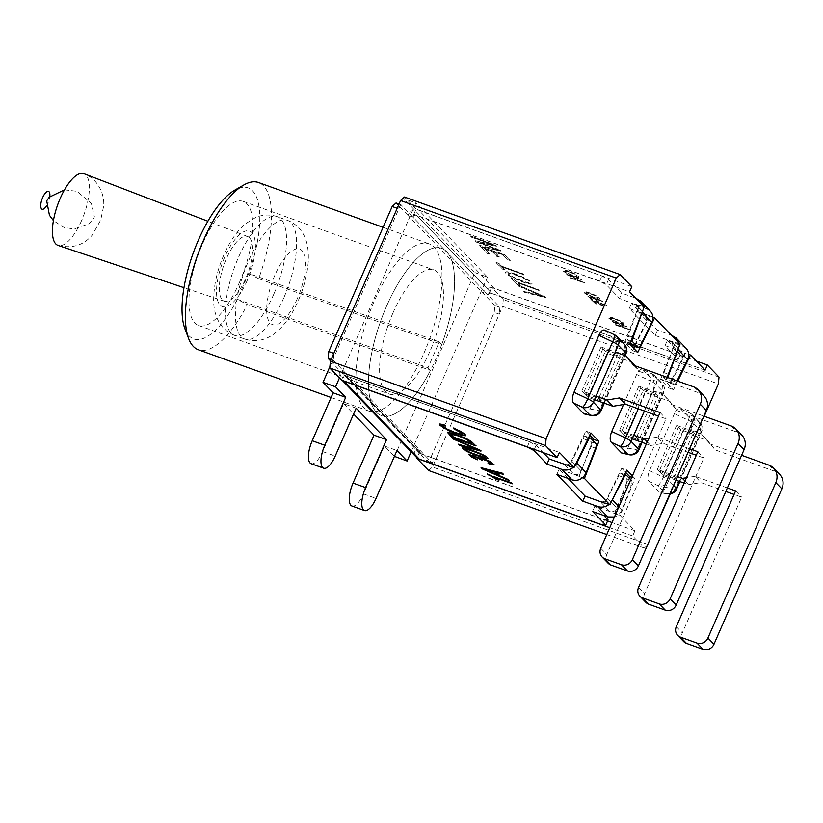 <?xml version="1.0" encoding="UTF-8"?>
<svg xmlns="http://www.w3.org/2000/svg" width="823" height="823" viewBox="0 0 823 823"><rect width="100%" height="100%" fill="white"/><g stroke="black" fill="none" stroke-linecap="round" stroke-linejoin="round"><path stroke-width="0.62" stroke-dasharray="4.12 3.09" d="M705.095 370.185L489.387 292.638L491.691 293.338L416.551 215.389A2.87 2.623 -44 0 0 412.909 217.087L413.846 214.289L629.554 291.826M686.156 348.345L682.462 345.979L667.412 340.568L664.953 345.547L678.203 359.291L674.798 359.157L491.691 293.338L416.551 215.389L414.041 214.494M489.191 292.432L488.06 295.025L483.039 293.225A8.6 7.87 136 0 1 493.954 288.153L418.814 210.215L601.911 276.034L608.536 279.501L621.602 293.05L635.572 298.07M608.043 519.899L604.627 519.755L421.53 453.936A2.87 2.623 136 0 1 420.152 450.448L415.131 448.638L426.993 460.942L430.861 457.423L494.232 312.359L494.89 305.518L499.911 307.318L488.06 295.025A2.87 2.623 -44 0 1 491.691 293.338A2.87 2.623 -44 0 0 488.06 295.025L412.909 217.087L407.889 215.276L396.038 202.983M419.02 453.041L421.53 453.936A2.87 2.623 136 0 1 420.152 450.448L417.168 457.948M341.411 380.072L345.012 372.51L339.992 370.7L371.286 403.157A88.863 32.714 109.8 0 0 381.45 415.584A88.863 32.714 109.8 0 0 383.837 416.181A88.863 32.714 109.8 0 0 430.439 370.412L247.342 304.592A88.863 32.714 109.8 0 1 198.353 349.765M343.88 375.093L346.38 375.998A2.87 2.623 136 0 1 345.012 372.51L432.003 462.742L435.881 459.224L499.252 314.17L494.232 312.359M633.803 348.438L632.702 350.701L624.667 342.368L639.162 305.189L639.594 305.652L628.124 335.506L632.455 337.06M639.594 305.652L634.584 303.841L636.457 305.066L637.527 311.032L636.457 305.066L619.534 298.43L621.602 293.05M664.953 345.547L685.014 352.758L682.555 357.738L681.845 352.141L670.344 340.938L672.226 342.162L673.296 348.129L675.364 342.738L655.293 335.527L629.184 308.45L646.086 315.044L646.796 320.641L649.254 315.662L644.234 313.861L646.086 315.044L646.796 320.641L635.613 343.273A4.3 1.584 -70.2 0 1 633.175 345.609M624.575 474.583L621.272 473.4A4.3 1.584 -70.2 0 0 618.824 475.735L607.652 498.368C605.862 501.279 603.372 502.339 600.173 501.546L609.833 511.556C613.001 512.328 615.357 511.134 616.921 507.976L626.324 483.513L631.334 485.313L621.931 509.776C620.46 513.367 617.96 515.774 614.431 517.009M629.194 478.122L615.285 513.819L609.833 511.556L600.173 501.546C603.372 502.339 605.862 501.279 607.652 498.368L605.296 503.141M614.853 513.357L616.921 507.976C615.357 511.134 613.001 512.328 609.833 511.556L594.782 506.145L603.825 515.527M569.557 466.003L571.892 461.271C570.092 464.182 567.603 465.242 564.413 464.45L574.073 474.459L579.083 476.27L581.151 470.879C579.598 474.038 577.232 475.231 574.073 474.459L559.023 469.048L568.055 478.43M579.083 476.27L593.352 440.943M589.803 435.192L585.894 431.129L568.991 465.797M632.373 475.941L634.79 478.451L620.305 515.62L634.934 530.784L632.671 535.968L644.316 548.056L647.434 545.227M704.231 416.263L670.282 493.975M667.103 377.315L665.54 381.347L673.574 389.68L677.74 381.142M413.846 214.289L416.109 209.104L631.817 286.651M416.109 209.104L404.453 197.016M719.014 377.088L503.306 299.551L491.65 287.464L696.248 361.009M489.387 292.638L491.65 287.464M649.254 315.662L652.937 317.225M649.604 316.032L634.883 346.226M632.702 350.701L637.722 352.501M624.667 342.368L629.688 344.168M639.162 305.189L644.172 307M675.364 342.738L660.519 379.547L668.554 387.88L685.456 353.211L688.707 354.384M668.554 387.88L673.574 389.68M660.519 379.547L665.54 381.347M675.004 342.378L680.024 344.179M343.675 374.887L559.383 452.434M585.894 431.129L590.904 432.929M579.443 476.63L582.561 477.752M634.934 530.784L612.014 522.554M607.58 520.959L419.226 453.247M615.285 513.819L620.305 515.62M604.843 502.976L621.735 468.308L626.756 470.118M621.735 468.308L625.655 472.371M631.755 477.361L634.79 478.451M632.671 535.968L609.75 527.728M606.767 534.559L644.316 548.056M648.195 544.538L432.486 467.001L502.647 306.393L718.356 383.94M428.608 470.509L432.486 467.001M503.306 299.551L502.647 306.393M439.276 341.936L248.649 273.411L237.333 299.315L427.96 367.84L439.276 341.936L441.766 344.508L258.659 278.688A88.863 32.714 109.8 0 0 258.473 182.511M441.766 344.508A88.863 32.714 109.8 0 0 451.745 260.757A88.863 32.714 109.8 0 0 441.581 248.33A88.863 32.714 109.8 0 0 439.194 247.744A88.863 32.714 109.8 0 0 386.604 306.115A88.863 32.714 109.8 0 0 371.286 403.157L415.131 448.638A8.6 7.87 -44 0 0 416.469 457.321M258.659 278.688L248.69 273.452A80.263 29.546 109.8 0 0 234.812 190.113M184.949 328.84A80.263 29.546 109.8 0 0 237.374 299.356L247.342 304.592M615.871 322.811L627.291 326.916L612.147 321.073L626.663 328.387L615.83 324.9L630.387 330.126L615.758 323.079L627.291 326.916M614.339 318.285C610.789 317.009 608.835 316.608 608.475 317.092C607.168 318.573 624.081 325.671 624.266 323.974C623.741 322.534 620.429 320.641 614.339 318.285M524.889 292.206L546.091 297.751L545.032 296.65L517.739 284.789L518.86 285.951L542.902 296.249L523.84 291.116L524.776 292.463L546.091 297.751M517.77 282.875L539.158 290.56L538.119 289.49L516.731 281.795L514.159 279.131L511.289 278.102L517.461 284.501L520.331 285.54L517.77 282.875L539.158 290.56M515.527 274.059C509.55 271.909 506.289 271.251 505.754 272.084C504.005 274.687 531.298 286.239 532.08 283.524C531.123 281.096 525.599 277.937 515.527 274.059M667.412 340.568L680.467 354.116L677.062 353.972L493.954 288.153M636.652 298.461L646.693 308.882L631.642 303.471L657.361 330.146L671.342 335.167M480.313 242.641L496.413 246.231L495.333 245.11L470.602 235.903L471.651 236.993L491.732 244.38L475.21 240.676L476.28 241.787L496.66 249.338L479.747 245.377L480.807 246.489L501.104 251.097L499.983 249.935L480.2 242.898L496.413 246.231M507.688 259.77L510.229 260.562L504.252 254.358L481.62 247.322L487.298 253.217L489.86 254.009L485.22 249.194L492.298 251.396L496.845 256.107L499.407 256.91L494.86 252.198L502.75 254.646L507.575 260.037L510.229 260.562M502.616 267.156L524.004 274.851L522.975 273.781L501.588 266.096L499.016 263.422L496.146 262.393L502.318 268.792L505.188 269.821L502.616 267.156L524.004 274.851M569.012 271.271C565.463 270.006 563.508 269.605 563.148 270.078C561.842 271.559 578.754 278.658 578.95 276.97C578.415 275.53 575.102 273.627 569.012 271.271M570.545 275.808L581.964 279.913L566.821 274.059L581.347 281.384L570.504 277.886L585.06 283.122L570.432 276.065L581.964 279.913M589.926 292.957C586.377 291.692 584.423 291.291 584.063 291.764C582.746 293.245 599.658 300.344 599.854 298.656C599.329 297.216 596.017 295.313 589.926 292.957M596.325 299.284L602.323 301.023L587.766 295.786L590.924 299.068L592.653 299.685L590.112 297.052L594.607 298.667L596.809 300.951L598.516 301.557L596.325 299.284L602.94 301.66M600.317 303.43L606.314 305.168L591.758 299.932L594.926 303.214L596.644 303.831L594.103 301.197L598.609 302.813L600.8 305.096L602.518 305.703L600.317 303.43L606.942 305.806M630.727 479.716L631.632 480.653A4.3 1.584 -70.2 0 1 631.334 485.313M621.272 473.4A4.3 1.584 -70.2 0 1 621.519 473.564L626.612 478.852A4.3 1.584 -70.2 0 1 626.324 483.513M594.782 506.145L592.714 511.536M333.809 353.365L333.15 360.207L345.012 372.51A2.87 2.623 136 0 0 345.454 375.401L420.594 453.339L345.454 375.401A2.87 2.623 136 0 0 346.38 375.998L421.53 453.936L346.38 375.998L529.487 441.817L536.112 445.294L543.149 452.588M585.76 436.468L590.852 441.756A4.3 1.584 -70.2 0 1 590.554 446.416L581.151 470.879C579.598 474.038 577.232 475.231 574.073 474.459L564.413 464.45C567.603 465.242 570.092 464.182 571.892 461.271L581.151 470.879L571.892 461.271L583.065 438.638A4.3 1.584 -70.2 0 1 585.513 436.303A4.3 1.584 -70.2 0 1 585.76 436.468L590.77 438.268M574.701 466.178L573.374 467.371M556.955 474.439L559.023 469.048M677.031 380.884L676.393 382.17A4.3 1.584 -70.2 0 1 673.955 384.506A4.3 1.584 -70.2 0 1 673.708 384.351L668.605 379.064A4.3 1.584 -70.2 0 1 668.225 377.716M663.894 372.593L673.296 348.129L682.555 357.738L673.296 348.129L672.226 342.162L681.845 352.141L670.344 340.938L681.845 352.141L682.555 357.738L671.383 380.37A4.3 1.584 -70.2 0 1 668.934 382.705A4.3 1.584 -70.2 0 1 668.688 382.541L663.595 377.253A4.3 1.584 -70.2 0 1 663.894 372.593L668.327 374.187M655.293 335.527L657.361 330.146M629.184 308.45L631.642 303.471M630.264 342.687L627.826 340.156A4.3 1.584 -70.2 0 1 628.124 335.506M488.06 295.025L412.909 217.087A2.87 2.623 -44 0 1 416.551 215.389L599.648 281.219L606.273 284.686L619.534 298.43M646.693 308.882L650.386 311.248M643.072 305.847L643.349 309.119M608.536 279.501L606.273 284.686M427.96 367.84L430.439 370.412M494.89 305.518L407.889 215.276A8.6 7.87 -44 0 1 418.814 210.215M678.203 359.291L680.467 354.116M599.648 281.219L601.911 276.034M677.062 353.972L674.798 359.157M399.042 204.063L401.058 204.783L412.909 217.087M435.881 459.224L430.861 457.423M330.527 360.886L339.992 370.7A8.6 7.87 136 0 0 341.329 379.372A8.6 7.87 136 0 0 342.872 380.596M499.911 307.318L499.252 314.17M397.19 208.301L401.058 204.783M426.993 460.942L432.003 462.742M333.15 360.207L331.134 359.486M527.276 446.879L529.487 441.817M536.112 445.294L534.312 449.409M604.627 519.755L602.364 524.94M239.37 282.608A65.933 24.268 109.8 0 0 243.197 201.388A65.933 24.268 109.8 0 0 202.407 244.266A65.933 24.268 109.8 0 0 198.58 325.476A65.933 24.268 109.8 0 0 239.37 282.608M393.034 312.791A65.933 24.268 109.8 0 0 389.207 394.011A65.933 24.268 109.8 0 0 434.359 340.177A65.933 24.268 109.8 0 0 433.824 269.913A65.933 24.268 109.8 0 0 393.034 312.791M678.831 342.944L679.078 346.596M610.728 502.997L609.082 504.499M496.3 246.489L495.333 245.11M495.22 245.367L470.602 235.903M470.489 236.16L471.651 236.993M471.538 237.25L490.066 243.773M489.952 244.04L491.732 244.38M491.619 244.637L475.21 240.676M475.097 240.944L476.28 241.787M476.167 242.044L496.66 249.338M496.547 249.595L479.747 245.377M479.634 245.645L480.807 246.489M480.694 246.746L501.104 251.097M500.991 251.354L499.983 249.935M499.87 250.192L480.2 242.898M510.116 260.819L504.252 254.358M504.139 254.616L481.62 247.322M481.506 247.589L487.298 253.217M487.185 253.474L489.86 254.009M489.747 254.266L485.22 249.194M485.107 249.451L492.298 251.396M492.185 251.653L496.845 256.107M496.732 256.365L499.407 256.91M499.294 257.167L494.86 252.198M494.746 252.455L502.75 254.646M502.637 254.904L507.575 260.037M523.891 275.108L522.975 273.781M522.862 274.038L501.588 266.096M501.474 266.354L499.016 263.422M498.903 263.679L496.146 262.393M496.032 262.65L502.318 268.792M502.205 269.049L505.188 269.821M505.075 270.078L502.503 267.413M516.546 275.438C524.621 278.575 528.798 280.91 529.055 282.474C528.623 284.48 506.135 275.016 508.645 273.678C508.686 273.01 511.32 273.596 516.546 275.438M516.659 275.18C524.735 278.318 528.911 280.653 529.168 282.207C528.736 284.213 506.248 274.759 508.758 273.421C508.799 272.742 511.433 273.339 516.659 275.18M515.414 274.316C509.437 272.166 506.176 271.508 505.641 272.341C503.892 274.944 531.185 286.497 531.967 283.781C531.01 281.353 525.486 278.205 515.414 274.316M539.044 290.817L538.119 289.49M538.005 289.747L516.731 281.795M516.618 282.063L514.159 279.131M514.046 279.398L511.289 278.102M511.176 278.359L517.461 284.501M517.348 284.758L520.331 285.54M520.218 285.797L517.657 283.133M545.978 298.008L545.032 296.65M544.919 296.918L517.739 284.789M517.626 285.056L518.86 285.951M518.747 286.219L542.789 296.506L523.726 291.373L524.776 292.463M569.578 272.207C574.361 274.059 576.861 275.458 577.098 276.415C577.108 277.69 563.57 272.166 564.866 271.127L569.578 272.207M569.691 271.95C574.475 273.792 576.974 275.201 577.211 276.158C577.221 277.433 563.683 271.899 564.979 270.87L569.691 271.95M568.899 271.539C565.35 270.263 563.395 269.862 563.035 270.335C561.728 271.816 578.641 278.915 578.836 277.228C578.302 275.787 574.989 273.884 568.899 271.539M581.851 280.17L581.377 279.295M581.264 279.553L566.821 274.059M566.708 274.326L567.448 274.717M567.335 274.975L581.347 281.384M581.233 281.641L569.907 277.269M569.794 277.526L570.504 277.886M570.39 278.143L585.06 283.122M584.947 283.379L584.423 282.464M584.309 282.721L570.432 276.065M614.904 319.221C619.678 321.063 622.188 322.462 622.414 323.418C622.435 324.694 608.897 319.17 610.182 318.141L614.904 319.221M615.018 318.964C619.791 320.805 622.301 322.204 622.527 323.161C622.548 324.437 609.01 318.913 610.296 317.873L615.018 318.964M614.225 318.542C610.676 317.267 608.722 316.876 608.362 317.349C607.055 318.83 623.968 325.929 624.153 324.241C623.628 322.801 620.316 320.898 614.225 318.542M627.177 327.184L626.704 326.309M626.591 326.566L612.147 321.073M612.034 321.33L612.775 321.731M612.662 321.988L626.663 328.387M626.55 328.644L615.234 324.283M615.12 324.54L615.83 324.9M615.717 325.157L630.387 330.126M630.274 330.393L629.749 329.467M629.636 329.735L615.758 323.079M590.482 293.893C595.266 295.745 597.776 297.144 598.002 298.101C598.012 299.377 584.484 293.852 585.77 292.813L590.482 293.893M590.595 293.636C595.379 295.478 597.889 296.887 598.115 297.844C598.126 299.119 584.597 293.585 585.883 292.556L590.595 293.636M589.813 293.225C586.264 291.949 584.309 291.548 583.949 292.021C582.633 293.502 599.545 300.601 599.741 298.914C599.216 297.473 595.903 295.57 589.813 293.225M602.827 301.928L602.323 301.023M602.21 301.28L587.766 295.786M587.653 296.043L590.924 299.068M590.811 299.325L592.653 299.685M592.539 299.942L590.112 297.052M589.998 297.309L594.607 298.667M594.494 298.924L596.809 300.951M596.696 301.208L598.516 301.557M598.403 301.825L596.212 299.541M606.829 306.074L606.314 305.168M606.201 305.426L591.758 299.932M591.644 300.189L594.926 303.214M594.813 303.471L596.644 303.831M596.531 304.088L594.103 301.197M593.99 301.455L598.609 302.813M598.496 303.07L600.8 305.096M600.687 305.354L602.518 305.703M602.405 305.971L600.204 303.687M487.833 474.408L487.103 474.027M487.216 473.77L511.464 482.782M511.577 482.525L512.42 483.78M512.534 483.513L511.978 483.317M493.543 476.692L498.944 480.231M499.057 479.974L497.915 479.562M497.02 472.402L500.302 475.807L508.377 479.583M508.491 479.325L509.468 480.714M509.581 480.457L508.953 480.19M481.198 467.464L502.164 473.143M502.277 472.886L503.347 474.367M484.315 468.987L497.411 474.562M468.565 454.203L478.996 457.639L483.502 458.277L489.634 460.983L493.728 463.73L494.078 464.697M488.584 463.174L487.926 462.979M488.039 462.711L491.506 463.318M481.136 458.72L482.299 460.324M482.412 460.067L481.527 459.718M471.188 455.397L477.052 458.997M477.165 458.74L477.494 459.81M465.088 448.977C466.394 450.5 470.283 452.352 476.774 454.543L485.282 456.95M462.413 447.856L462.423 447.722C464.09 446.478 487.504 455.129 488.018 458.133L487.916 458.267M453.72 438.957L452.66 437.857L479.871 450.016M479.984 449.759L480.93 451.117M458.689 444.122L477.844 449.348M447.99 432.641L451.837 432.775L466.466 438.33L471.528 441.262L475.889 445.891M451.107 433.978L453.473 437.136M453.586 436.869L472.114 443.535M476.003 445.634L475.447 445.438M439.461 424.112L444.05 424.421L445.706 426.005M445.819 425.748L445.089 425.542M442.435 425.501L450.13 430.306L460.16 433.886L462.814 434.122M454.059 428.629L453.843 427.857L461.034 431.231L465.18 434.122L465.828 435.737M81.58 220.595A38.125 14.032 -70.2 0 1 58.094 245.429C72.198 248.803 83.596 245.347 92.269 235.049L100.673 220.153L103.554 206.635C105.035 196.08 99.017 179.291 83.884 173.674A38.125 14.032 -70.2 0 1 81.58 220.595M249.523 237.765A34.401 12.664 109.8 0 0 247.672 236.51A34.401 12.664 109.8 0 0 224.021 264.564A34.401 12.664 109.8 0 0 224.391 301.249A34.401 12.664 109.8 0 0 245.583 278.843A34.401 12.664 109.8 0 0 249.523 237.765M46.417 205.997A9.464 3.487 109.8 0 0 49.781 196.646M594.494 399.659L587.859 397.272L607.096 353.242L632.177 362.254M596.037 396.13L581.83 391.018L587.859 397.272M581.83 391.018L601.068 346.987L607.096 353.242M601.068 346.987L615.275 352.09M635.047 365.793L639.728 371.564L699.416 393.024A14.33 13.117 136 0 1 704.077 396.017M633.7 365.309L639.728 371.564M608.135 563.21A8.6 7.87 136 0 1 606.798 554.537L666.095 418.804L658.534 416.088M660.067 412.549L666.095 418.804M647.259 441.879L650.715 445.469L646.374 443.906M632.27 438.834L625.634 436.447L644.872 392.417L669.953 401.429L677.494 410.739L737.192 432.198A14.33 13.117 136 0 1 741.852 435.202M633.813 435.305L619.606 430.203L625.634 436.447M619.606 430.203L638.843 386.162L644.872 392.417M638.843 386.162L663.924 395.184L669.953 401.429M663.924 395.184L677.494 410.739M671.475 404.484L703.84 416.119M645.901 602.395A8.6 7.87 136 0 1 644.574 593.722L703.871 457.979L696.299 455.263M697.842 451.734L703.871 457.979M688.038 452.29L663.235 443.381L650.715 445.469M689.581 448.761L657.207 437.126L663.235 443.381M657.207 437.126L648.719 438.546M685.034 481.064L688.491 484.644L684.15 483.091M675.878 480.118L663.41 475.632L682.648 431.591L707.729 440.614L715.269 449.914L774.968 471.373A14.33 13.117 136 0 1 779.628 474.377M677.422 476.589L657.382 469.377L663.41 475.632M657.382 469.377L676.619 425.347L682.648 431.591M676.619 425.347L701.7 434.359L707.729 440.614M701.7 434.359L715.269 449.914M709.241 443.669L741.616 455.304M683.676 641.57A8.6 7.87 136 0 1 682.339 632.897L741.646 497.164L734.075 494.438M735.618 490.909L741.646 497.164M725.814 491.475L701.011 482.556L688.491 484.644M727.357 487.936L694.982 476.301L701.011 482.556M694.982 476.301L686.485 477.721M655.705 393.445L636.467 437.486L621.416 432.075L640.654 388.045L655.705 393.445L658.112 395.945L638.874 439.986L623.824 434.575L643.061 390.544L658.112 395.945M643.061 390.544L640.654 388.045M621.416 432.075L623.824 434.575M623.525 404.525L636.652 374.475C638.555 370.484 640.459 368.745 642.362 369.27L652.197 373.92A8.6 1.481 115.3 0 1 650.468 381.008L636.652 374.475M642.886 369.661L653.277 380.432L659.295 381.574L651.919 373.92L642.362 369.27M622.507 453.473C624.338 453.566 626.118 451.786 627.826 448.134L652.721 391.151C654.614 386.265 654.799 382.685 653.277 380.432M676.65 479.161L695.888 435.13L680.837 429.719L661.599 473.76L676.65 479.161M659.192 471.25L674.232 476.661L693.48 432.631L678.43 427.219L659.192 471.25L661.599 473.76M676.403 478.914L674.232 476.661M680.837 429.719L678.43 427.219M693.48 432.631L695.888 435.13M690.497 430.326C692.38 425.44 692.565 421.87 691.053 419.607L680.137 408.445C678.234 407.93 676.331 409.659 674.428 413.66L688.244 420.183A8.6 1.43 23.6 0 1 693.82 423.578L701.196 431.231A8.6 1.43 23.6 0 1 701.556 431.962A8.6 1.43 23.6 0 1 699.704 432.075L690.497 430.326L665.601 487.319C663.883 490.971 662.114 492.74 660.272 492.648L667.175 493.954A8.6 6.851 100.7 0 0 674.809 489.068L665.601 487.319M659.367 492.144L648.977 481.362L658.009 485.632L665.375 493.286L660.272 492.648M674.428 413.66L649.522 470.643C647.639 475.529 647.454 479.109 648.977 481.362M617.929 354.271L598.691 398.311L583.641 392.9L602.878 348.859L617.929 354.271L620.336 356.771L601.099 400.811L586.048 395.4L605.296 351.359L620.336 356.771M605.296 351.359L602.878 348.859M583.641 392.9L586.048 395.4M605.121 330.476L615.501 341.247L621.519 342.389L614.153 334.745L604.586 330.095M584.731 414.288C586.562 414.391 588.342 412.611 590.05 408.959L614.956 351.966C616.839 347.08 617.024 343.51 615.501 341.247M311.145 463.699A18.631 6.862 109.8 0 0 322.667 451.58L343.613 403.661L356.153 408.167M394.567 456.508L474.912 272.588L403.383 198.405L415.924 202.911L339.426 378.004M403.383 198.405L329.889 366.626M474.912 272.588L487.453 277.094L415.924 202.911M411.14 451.786L487.453 277.094M436.427 357.799A88.863 32.714 -70.2 0 1 381.45 415.584A88.863 32.714 -70.2 0 1 380.73 320.898A88.863 32.714 -70.2 0 1 441.581 248.33A88.863 32.714 -70.2 0 1 436.427 357.799M423.886 353.293A88.863 32.714 109.8 0 0 429.04 243.824A88.863 32.714 109.8 0 0 368.19 316.382A88.863 32.714 109.8 0 0 368.91 411.078A88.863 32.714 109.8 0 0 423.886 353.293M343.613 403.661L353.592 414.01M351.977 506.042A18.631 6.862 -70.2 0 0 363.499 493.923L384.434 446.004L394.423 456.364M384.434 446.004L396.974 450.51M644.234 313.861L634.584 303.841L644.234 313.861M646.796 320.641L637.527 311.032L646.796 320.641M607.652 498.368L616.921 507.976L607.652 498.368M672.412 335.558L682.462 345.979M618.947 506.68L621.931 509.776M626.612 478.852L631.632 480.653M621.519 473.564L626.54 475.365M590.852 441.756L595.873 443.556M668.688 382.541L673.708 384.351M663.595 377.253L668.605 379.064M627.826 340.156L630.83 341.236M345.012 372.51L420.152 450.448M635.613 343.273L640.633 345.074M671.383 380.37L676.393 382.17M583.065 438.638L587.365 440.192M590.554 446.416L595.574 448.216M618.824 475.735L623.237 477.319M247.188 280.52A40.132 14.773 -70.2 0 1 216.593 294.418A40.132 14.773 -70.2 0 1 244.03 231.602A40.132 14.773 -70.2 0 1 247.188 280.52M273.689 294.397A63.062 23.219 -70.2 0 1 234.668 335.403A63.062 23.219 -70.2 0 1 234.154 268.205A63.062 23.219 -70.2 0 1 277.341 216.706A63.062 23.219 -70.2 0 1 273.689 294.397M283.719 298.008A63.062 23.219 -70.2 0 1 244.698 339.014A63.062 23.219 -70.2 0 1 244.194 271.806A63.062 23.219 -70.2 0 1 287.371 220.317A63.062 23.219 -70.2 0 1 283.719 298.008M297.35 298.543A40.132 14.773 -70.2 0 1 266.755 312.452A40.132 14.773 -70.2 0 1 294.202 249.636A40.132 14.773 -70.2 0 1 297.35 298.543M693.398 386.769L699.416 393.024M600.769 548.293L606.798 554.537M731.163 425.944L737.192 432.198M638.545 587.468L644.574 593.722M768.939 465.129L774.968 471.373M676.321 626.642L682.339 632.897M641.529 442.167L663.42 392.046L656.054 384.403A8.6 7.87 -44 0 0 654.717 375.73A8.6 7.87 -44 0 0 651.919 373.92A8.6 1.481 115.3 0 1 652.197 373.92A8.6 8.6 0 0 1 654.717 375.73L662.093 383.374A8.6 7.87 136 0 1 663.42 392.046A8.6 1.43 23.6 0 1 663.78 392.787A8.6 1.43 23.6 0 1 661.929 392.9A8.6 6.851 100.7 0 0 659.295 381.574A8.6 7.87 136 0 1 662.093 383.374A8.6 8.6 0 0 1 663.78 392.787L642.115 442.373M644.419 411.016L656.054 384.403A8.6 1.43 23.6 0 0 650.468 381.008L638.319 408.815M652.721 391.151L661.929 392.9L637.033 449.883A8.6 1.43 -156.4 0 0 638.885 449.769M627.826 448.134L637.033 449.883A8.6 6.851 100.7 0 1 629.4 454.78M680.662 408.836L689.695 413.105A8.6 7.87 -44 0 1 692.493 414.905A8.6 7.87 -44 0 1 693.82 423.578L668.924 480.57L673.574 485.385M680.137 408.445L689.972 413.095A8.6 1.481 115.3 0 0 689.695 413.105L697.071 420.748A8.6 7.87 136 0 1 699.869 422.549A8.6 7.87 136 0 1 701.196 431.231L679.304 481.342M691.053 419.607L697.071 420.748A8.6 6.851 100.7 0 1 699.704 432.075L674.809 489.068A8.6 1.43 -156.4 0 0 676.66 488.955M649.522 470.643L663.348 477.175A8.6 1.481 115.3 0 1 658.009 485.632A8.6 7.87 -44 0 0 668.924 480.57A8.6 1.43 -156.4 0 0 663.348 477.175L688.244 420.183A8.6 1.481 115.3 0 0 689.972 413.095A8.6 8.6 0 0 1 692.493 414.905L699.869 422.549A8.6 8.6 0 0 1 701.556 431.962L679.891 481.558M670.035 493.502A8.6 7.87 136 0 1 665.375 493.286A8.6 6.851 100.7 0 0 667.175 493.954A8.6 8.6 0 0 0 669.788 494.047M603.753 402.982L624.534 355.423M614.956 351.966L624.163 353.715A8.6 6.851 100.7 0 0 621.519 342.389A8.6 7.87 136 0 1 624.318 344.199M590.05 408.959L599.257 410.708L624.163 353.715A8.6 1.43 23.6 0 0 626.005 353.602M591.624 415.605A8.6 6.851 100.7 0 0 599.257 410.708A8.6 1.43 -156.4 0 0 601.109 410.595M616.941 336.545A8.6 7.87 -44 0 0 614.153 334.745A8.6 1.481 115.3 0 1 614.431 334.745M322.667 451.58L335.218 456.086M363.499 493.923L376.039 498.429M646.086 315.044L636.457 305.066L646.086 315.044M331.113 397.499L368.91 411.078M383.076 227.302L429.04 243.824M342.296 380.391L341.329 379.372M198.58 325.476L389.207 394.011M243.197 201.388L433.824 269.913M673.955 384.506L668.934 382.705M588.702 437.455L585.513 436.303M247.672 236.51L207.859 221.233M224.391 301.249L183.971 287.68M64.492 189.835L76.92 191.275L91.374 203.476L94.367 216.603L94.007 218.064L88.946 223.805L74.091 229L63.896 227.405L53.423 220.615M234.668 335.403C224.761 331.381 218.352 324.025 215.431 313.337C213.095 306.259 213.075 295.807 215.359 281.97C217.9 269.1 222.303 256.91 228.557 245.398C233.331 236.582 238.927 229.411 245.336 223.866L255.542 217.529C262.774 214.505 270.047 214.237 277.341 216.706L287.371 220.317C294.562 223.043 299.973 227.868 303.636 234.781C307.298 241.252 308.831 250.336 308.224 262.053C307.236 274.728 303.924 287.546 298.307 300.518C291.651 315.806 283.41 327.05 273.586 334.241C264.533 340.629 254.904 342.214 244.698 339.014L234.668 335.403M604.339 403.198L625.12 355.629"/><path stroke-width="1.23" d="M605.296 503.141L609.853 504.787L584.453 478.441L598.938 441.262L590.904 432.929L574.012 467.598L559.383 452.434L557.12 457.609L545.464 445.521L546.122 438.68L616.293 278.071L400.585 200.534L330.414 361.132L546.122 438.68M568.055 478.43L585.132 496.135L605.193 503.347M543.149 452.588L549.363 459.039L569.557 466.003M593.352 440.943L593.928 439.461L589.803 435.192M574.012 467.598L569.434 466.25M670.282 493.975L647.434 545.227M677.74 381.142L690.466 355.022L705.095 370.185L707.358 365.001L719.014 377.088L718.356 383.94L704.231 416.263M652.937 317.225L654.624 317.832L680.024 344.179L667.103 377.315M654.624 317.832L637.722 352.501L629.688 344.168L644.172 307L629.554 291.826L631.817 286.651L620.161 274.563L616.293 278.071M609.853 504.787L626.756 470.118L632.373 475.941M400.585 200.534L404.453 197.016L620.161 274.563M707.358 365.001L696.248 361.009M634.883 346.226L633.803 348.438M688.707 354.384L690.466 355.022M545.464 445.521L329.756 367.984L341.411 380.072L557.12 457.609M593.928 439.461L598.938 441.262M582.561 477.752L584.453 478.441M612.014 522.554L607.58 520.959M625.655 472.371L629.78 476.651L631.755 477.361M629.78 476.651L629.194 478.122M609.75 527.728L416.963 458.421L417.168 457.948M606.767 534.559L428.608 470.509L416.963 458.421M330.414 361.132L329.756 367.984M383.076 227.302L258.473 182.511A88.863 32.714 109.8 0 0 243.834 184.959A88.863 32.714 109.8 0 0 197.633 255.068A88.863 32.714 109.8 0 0 188.621 338.551A88.863 32.714 109.8 0 0 198.353 349.765L331.113 397.499M243.834 184.959L234.812 190.113A80.263 29.546 109.8 0 0 193.086 253.443A80.263 29.546 109.8 0 0 184.949 328.84L188.621 338.551M477.494 459.81L472.063 457.31L468.472 454.306L478.883 457.897L483.389 458.534L489.52 461.24L494.067 464.83L489.274 464.11L487.926 462.979L491.393 463.575L488.564 461.394L481.527 458.843L482.299 460.324L473.822 456.014L471.466 455.407L471.301 455.973L477.494 459.81M500.189 476.064L508.377 479.583L509.468 480.714L482.206 468.884L481.085 467.721L502.164 473.143L503.347 474.367L496.907 472.659L500.189 476.064M487.72 474.665L511.464 482.782L512.42 483.78L493.43 476.949L498.944 480.231L496.063 479.192L487.216 473.77M614.431 517.009L607.765 516.937L592.714 511.536L605.779 525.074L602.364 524.94L419.267 459.121L344.117 381.183L527.224 447.002L533.849 450.469L546.904 464.018L549.363 459.039M609.082 504.499C605.461 507.102 601.675 507.77 597.724 506.526L582.674 501.114L585.132 496.135M574.701 466.178L576.902 463.071L586.171 472.69C583.054 478.996 578.332 481.383 572.006 479.85L556.955 474.439L582.674 501.114M573.374 467.371C569.732 469.995 565.936 470.684 561.955 469.429L546.904 464.018M477.659 455.829C469.192 452.907 464.069 450.294 462.31 447.979C463.977 446.735 487.391 455.386 487.905 458.39C487.175 458.946 483.759 458.092 477.659 455.829M452.547 438.124L479.871 450.016L480.93 451.117L459.697 445.541L458.576 444.379L477.731 449.605L453.607 439.215L452.547 438.124M475.889 445.891L451.632 437.167L447.897 432.754L451.724 433.032L466.353 438.587L471.414 441.519L475.889 445.891M443.936 424.678L445.706 426.005L442.342 425.594L445.572 428.392L454.934 432.497L462.588 434.441L462.403 433.474L453.946 428.886L453.73 428.114L460.921 431.489L465.067 434.379L465.808 435.727L462.094 435.521L448.926 430.748L439.966 425.347L439.852 423.968L443.936 424.678M630.264 342.687L632.928 345.444A4.3 1.584 -70.2 0 0 633.175 345.609L638.185 347.409A4.3 1.584 -70.2 0 0 640.633 345.074L651.806 322.441C653.678 318.213 653.205 314.479 650.386 311.248L640.407 300.899L635.572 298.07M677.031 380.884L687.575 359.538C689.448 355.31 688.974 351.575 686.156 348.345L676.177 337.996L671.342 335.167M610.728 502.997L623.844 477.535A4.3 1.584 -70.2 0 1 626.293 475.2A4.3 1.584 -70.2 0 1 626.54 475.365L630.727 479.716M605.779 525.074L608.043 519.899L603.825 515.527M576.902 463.071L588.085 440.449A4.3 1.584 -70.2 0 1 590.533 438.114A4.3 1.584 -70.2 0 1 590.77 438.268L595.873 443.556A4.3 1.584 -70.2 0 1 595.574 448.216L586.171 472.69M668.225 377.716A4.3 1.584 -70.2 0 1 668.904 374.403L679.078 346.596M638.185 347.409A4.3 1.584 -70.2 0 1 637.948 347.255L632.846 341.967A4.3 1.584 -70.2 0 1 633.144 337.307L643.349 309.119M640.407 300.899L643.072 305.847M392.17 206.501L328.789 351.555L333.809 353.365L397.19 208.301L392.17 206.501L396.038 202.983L399.042 204.063M328.789 351.555L328.14 358.406L330.527 360.886M331.134 359.486L328.14 358.406M344.117 381.183A8.6 7.87 136 0 1 342.872 380.596M534.312 449.409L533.849 450.469M342.296 380.391L416.469 457.321A8.6 7.87 -44 0 0 419.267 459.121M676.177 337.996L678.831 342.944M512.534 483.513L493.43 476.949M497.915 479.562L496.063 479.192M496.176 478.935L487.833 474.408M509.581 480.457L482.206 468.884M482.319 468.626L481.198 467.464M503.46 474.099L496.907 472.659M494.633 472.063L484.202 469.244L497.298 474.82L494.746 471.805L484.202 469.244M494.746 471.805L497.298 474.82M494.078 464.697L489.274 464.11M489.387 463.843L488.039 462.711M491.506 463.318L484.593 459.347L481.023 458.977M482.412 460.067L479.583 459.275M479.696 459.008L473.935 455.757L471.188 455.397M477.278 459.419L472.176 457.053L468.565 454.203M485.282 456.95L485.354 456.847C484.829 454.872 465.839 448.113 465.088 448.977L464.985 449.235C466.281 450.757 470.17 452.619 476.661 454.8C481.825 456.755 484.685 457.526 485.241 457.104C484.716 455.129 465.725 448.37 464.974 449.235M487.916 458.267C486.815 458.565 483.44 457.66 477.772 455.572C469.738 452.825 464.614 450.253 462.413 447.856M481.044 450.86L459.697 445.541M459.81 445.284L458.689 444.122M453.607 439.215L477.731 449.605M453.72 438.957L452.66 437.857M476.003 445.634L451.632 437.167M451.745 436.91L447.99 432.641M472.001 443.792L466.723 439.472L458.195 435.881L450.994 434.225L453.473 437.136L472.001 443.792L468.791 440.387L463.195 437.517L452.876 433.937L450.973 434.225M445.089 425.542L442.435 425.501M462.814 434.122L459.501 431.139L453.946 428.886M454.059 428.629L453.843 427.857M465.839 435.573L462.207 435.254L449.039 430.491L443.443 427.579L439.461 424.112M183.971 287.68L58.094 245.429A38.125 14.032 -70.2 0 1 60.202 198.425A38.125 14.032 -70.2 0 1 83.884 173.674L207.859 221.233M49.781 196.646A9.464 3.487 109.8 0 0 47.847 191.347A9.464 3.487 109.8 0 0 42.662 197.571A9.464 3.487 109.8 0 0 41.15 208.209A9.464 3.487 109.8 0 0 46.417 205.997M615.275 352.09L626.159 355.999L633.7 365.309L693.398 386.769A14.33 13.117 136 0 1 698.058 389.773A14.33 13.117 136 0 1 700.28 404.227L632.373 559.65A8.6 7.87 136 0 1 621.458 564.712L604.905 558.766A8.6 7.87 136 0 1 602.107 556.965A8.6 7.87 136 0 1 600.769 548.293L660.067 412.549L619.441 397.941L606.911 400.04L612.94 406.295L594.494 399.659M606.911 400.04L596.037 396.13M626.159 355.999L635.047 365.793M698.058 389.773L704.077 396.017A14.33 13.117 136 0 1 706.309 410.482L638.401 565.905A8.6 7.87 136 0 1 627.486 570.967L610.923 565.02A8.6 7.87 136 0 1 608.135 563.21L602.107 556.965M658.534 416.088L625.47 404.196L612.94 406.295M619.441 397.941L625.47 404.196M646.374 443.906L632.27 438.834M648.719 438.546L644.687 439.215L647.259 441.879M644.687 439.215L633.813 435.305M703.84 416.119L731.163 425.944A14.33 13.117 136 0 1 735.824 428.948A14.33 13.117 136 0 1 738.046 443.402L670.148 598.825A8.6 7.87 136 0 1 659.223 603.897L642.67 597.94A8.6 7.87 136 0 1 639.872 596.14A8.6 7.87 136 0 1 638.545 587.468L697.842 451.734L689.581 448.761M735.824 428.948L741.852 435.202A14.33 13.117 136 0 1 744.074 449.656L676.177 605.08A8.6 7.87 136 0 1 665.251 610.141L648.699 604.195A8.6 7.87 136 0 1 645.901 602.395L639.872 596.14M696.299 455.263L688.038 452.29M684.15 483.091L675.878 480.118M686.485 477.721L682.462 478.4L685.034 481.064M682.462 478.4L677.422 476.589M741.616 455.304L768.939 465.129A14.33 13.117 136 0 1 773.599 468.133A14.33 13.117 136 0 1 775.822 482.587L707.924 638.01A8.6 7.87 136 0 1 696.999 643.072L680.446 637.125A8.6 7.87 136 0 1 677.648 635.325A8.6 7.87 136 0 1 676.321 626.642L735.618 490.909L727.357 487.936M773.599 468.133L779.628 474.377A14.33 13.117 136 0 1 781.85 488.841L713.952 644.255A8.6 7.87 136 0 1 703.027 649.326L686.475 643.37A8.6 7.87 136 0 1 683.676 641.57L677.648 635.325M734.075 494.438L725.814 491.475M638.874 439.986L636.467 437.486M611.756 431.468C609.864 436.355 609.689 439.924 611.201 442.188L621.591 452.959L627.61 454.101A8.6 6.851 100.7 0 0 629.4 454.78A8.6 8.6 0 0 0 638.885 449.769A8.6 1.43 -156.4 0 0 638.525 449.039L631.148 441.385A8.6 1.43 -156.4 0 0 625.573 438.001L611.756 431.468L623.525 404.525M621.591 452.959L629.4 454.78M601.099 400.811L598.691 398.311M573.981 392.283C572.098 397.18 571.913 400.75 573.425 403.003L583.816 413.784L589.834 414.926A8.6 6.851 100.7 0 0 591.624 415.605A8.6 8.6 0 0 0 601.109 410.595A8.6 1.43 -156.4 0 0 600.749 409.854L593.383 402.21A8.6 1.43 -156.4 0 0 587.797 398.816L573.981 392.283L598.877 335.3C600.79 331.309 602.693 329.57 604.586 330.095L614.431 334.745A8.6 1.481 115.3 0 1 612.693 341.833L598.877 335.3M583.816 413.784L591.624 415.605M329.889 366.626L323.038 382.314L333.161 392.818L345.701 397.324L324.766 445.253A18.631 6.862 109.8 0 0 323.686 468.205A18.631 6.862 109.8 0 0 335.218 456.086L356.153 408.167L386.532 439.677L365.597 487.597A18.631 6.862 -70.2 0 0 364.517 510.548A18.631 6.862 -70.2 0 0 376.039 498.429L396.974 450.51L407.107 461.014L411.14 451.786M333.161 392.818L312.226 440.737A18.631 6.862 109.8 0 0 311.145 463.699L323.686 468.205M323.038 382.314L335.578 386.82L345.701 397.324M339.426 378.004L335.578 386.82M394.423 456.364L407.107 461.014M353.592 414.01L373.992 435.161L386.532 439.677M364.517 510.548L351.977 506.042A18.631 6.862 -70.2 0 1 353.046 483.091L373.992 435.161M607.765 516.937L597.724 506.526M572.006 479.85L561.955 469.429M612.672 500.168L618.947 506.68M687.575 359.538L678.306 349.929M632.928 345.444L637.948 347.255M630.83 341.236L632.846 341.967M651.806 322.441L642.547 312.833M632.455 337.06L633.144 337.307M668.327 374.187L668.904 374.403M587.365 440.192L588.085 440.449M623.237 477.319L623.844 477.535M632.373 559.65L638.401 565.905M700.28 404.227L706.309 410.482M621.458 564.712L627.486 570.967M604.905 558.766L610.923 565.02M670.148 598.825L676.177 605.08M738.046 443.402L744.074 449.656M659.223 603.897L665.251 610.141M642.67 597.94L648.699 604.195M707.924 638.01L713.952 644.255M775.822 482.587L781.85 488.841M696.999 643.072L703.027 649.326M680.446 637.125L686.475 643.37M641.529 442.167L638.525 449.039A8.6 7.87 136 0 1 627.61 454.101L620.233 446.457A8.6 7.87 -44 0 0 631.148 441.385L644.419 411.016M611.201 442.188L620.233 446.457A8.6 1.481 115.3 0 0 625.573 438.001L638.319 408.815M673.574 485.385L676.3 488.214A8.6 7.87 136 0 1 670.035 493.502M679.304 481.342L676.3 488.214A8.6 1.43 -156.4 0 1 676.66 488.955L679.891 481.558M624.534 355.423L625.655 352.872L618.279 345.218A8.6 7.87 -44 0 0 616.941 336.545L624.318 344.199A8.6 7.87 136 0 1 625.655 352.872A8.6 1.43 23.6 0 1 626.005 353.602A8.6 8.6 0 0 0 624.318 344.199M603.753 402.982L600.749 409.854A8.6 7.87 136 0 1 589.834 414.926L582.458 407.272A8.6 7.87 -44 0 0 593.383 402.21L618.279 345.218A8.6 1.43 23.6 0 0 612.693 341.833L587.797 398.816A8.6 1.481 115.3 0 1 582.458 407.272L573.425 403.003M312.226 440.737L324.766 445.253M353.046 483.091L365.597 487.597M590.533 438.114L588.702 437.455M626.293 475.2L624.575 474.583M53.423 220.615L49.431 215.225L46.695 200.812L49.226 197.222L64.492 189.835M638.885 449.769L642.115 442.373M669.788 494.047A8.6 8.6 0 0 0 676.66 488.955M601.109 410.595L604.339 403.198M625.12 355.629L626.005 353.602M616.941 336.545A8.6 8.6 0 0 0 614.431 334.745"/></g></svg>
